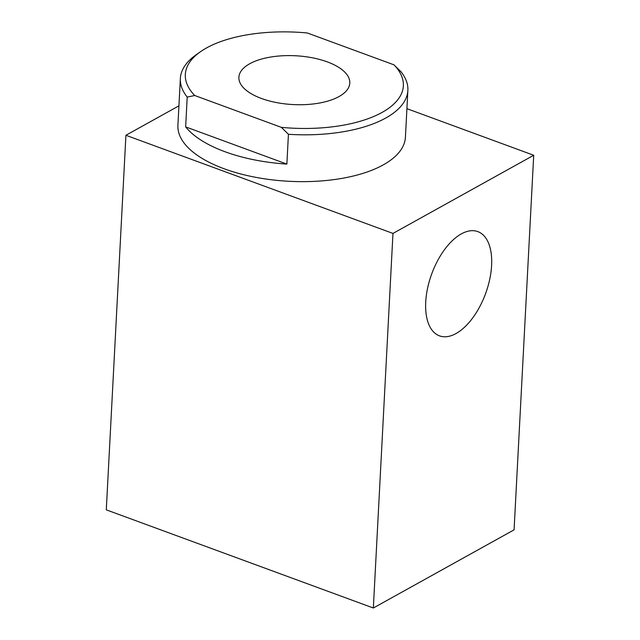 <?xml version="1.0" encoding="UTF-8"?>
<svg xmlns="http://www.w3.org/2000/svg" width="640" height="640" viewBox="0 0 640 640"><rect width="100%" height="100%" fill="white"/><g stroke="black" fill="none" stroke-linecap="round" stroke-linejoin="round"><path stroke-width="0.96" d="M288.432 134.288A113.912 50.112 3 0 0 407.872 90.384A113.912 50.112 3 0 0 401.024 71.76L393.968 64.832L307.304 32.976A109.168 48.024 -177 0 0 200.536 51.688L196.232 54.712A113.912 50.112 3 0 0 180.36 78.464A113.912 50.112 3 0 0 187.208 97.088L194.712 95.504L281.376 127.36L288.432 134.288L286.872 164.088A113.912 50.112 -177 0 1 185.648 126.88L187.208 97.088M185.648 126.88L286.872 164.088M407.872 90.384L405.424 137.208A113.912 50.112 -177 0 1 341.776 178.408A113.912 50.112 -177 0 1 224.112 168.76A113.912 50.112 -177 0 1 177.912 125.28L180.36 78.464M393.968 64.832A109.168 48.024 -177 0 1 382.088 112.416A109.168 48.024 -177 0 1 281.376 127.36M194.712 95.504A109.168 48.024 -177 0 1 200.536 51.688M261.408 98.456A55.536 24.432 -177 0 1 238.888 77.264A55.536 24.432 -177 0 1 295.624 55.768A55.536 24.432 -177 0 1 349.8 83.072A55.536 24.432 -177 0 1 318.768 103.16A55.536 24.432 -177 0 1 261.408 98.456M425.728 302.024A55.536 28.672 -69.8 0 1 444.688 249.424A55.536 28.672 -69.8 0 1 477.816 231.608A55.536 28.672 -69.8 0 1 485.576 293.624A55.536 28.672 -69.8 0 1 439.496 335.856A55.536 28.672 -69.8 0 1 425.728 302.024M406.92 108.664L533.712 155.264L514.08 529.84L373.344 608L392.968 233.424L125.92 135.272L178.928 105.832M373.344 608L106.288 509.84L125.92 135.272M533.712 155.264L392.968 233.424"/></g></svg>

